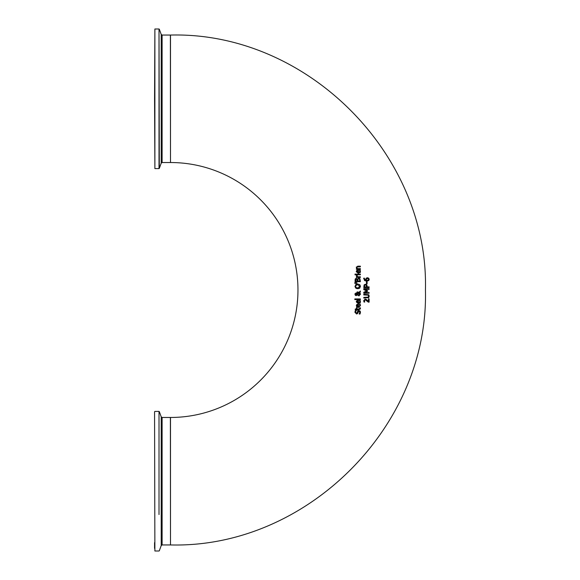 <?xml version="1.0" encoding="UTF-8"?>
<svg xmlns="http://www.w3.org/2000/svg" width="580" height="580" viewBox="0 0 580 580"><rect width="100%" height="100%" fill="white"/><g stroke="black" fill="none" stroke-linecap="round" stroke-linejoin="round"><path stroke-width="0.87" d="M367.111 281.771L367.111 283.779L366.466 283.779L366.466 281.771L367.111 281.771L367.111 283.779M357.135 306.559L357.933 306.892L357.933 304.783L356.823 305.769L357.933 306.892L357.135 306.559L357.128 305.015L356.823 305.769M356.714 304.572L358.44 304.13L358.44 306.892L359.875 305.573L359.39 304.203L360.122 304.203L360.455 305.566L358.396 307.567L356.272 305.725L356.983 304.369M360.347 304.812L360.455 305.566L360.347 304.812M357.345 307.371L356.555 306.726M359.875 305.573L359.39 304.239M358.44 304.13L358.44 306.892M357.933 304.783L357.128 305.015L357.933 304.783M358.715 310.409L360.339 311.467M355.279 310.677L356.149 310.612L355.576 312.142L356.41 313.243L357.236 312.548L357.729 310.974M356.41 313.243L357.294 312.315M354.974 312.468L355.004 311.598M357.969 312.526L357.222 313.794M359.977 310.887L360.463 312.272L360.049 314.019L359.165 314.019L359.854 312.323L358.962 311.141L357.439 313.635L356.482 313.976L354.96 312.192L355.308 310.612M356.482 313.976L357.911 312.758L356.548 313.976M356.149 310.662L355.576 312.142M358.962 311.141L358.15 311.793M357.512 311.46L358.853 310.409M360.049 314.019L359.165 314.019M357.933 300.94L356.823 301.919L357.933 303.043L357.933 300.94L356.823 301.919L357.933 303.043M356.823 301.919L357.135 302.716L357.128 301.172M360.455 301.723L360.122 300.36L360.455 301.723L358.396 303.724L356.272 301.883L356.714 300.73L358.44 300.288L358.44 303.043L359.875 301.731L359.39 300.36L360.122 300.36L360.325 302.557M360.267 302.716L359.919 303.202M359.694 300.911L359.39 300.396M359.484 302.716L359.752 302.347M358.44 300.288L358.44 303.043M359.216 309.698L356.939 309.698L356.939 310.148L355.236 309.698L355.236 309.024L356.381 309.024L356.381 307.791L356.939 307.791L356.939 309.024L359.607 308.93L359.731 307.791L360.332 307.791L360.383 308.973M359.861 308.364L358.839 309.024L359.607 308.93L359.731 307.828M356.939 307.791L356.939 309.024M356.381 309.698L355.236 309.698M360.332 307.791L360.448 308.531L359.143 309.698L356.381 310.148M354.822 298.925L360.368 298.925L360.368 299.592L354.822 299.592L354.822 298.925M360.368 298.925L360.368 299.592M357.316 293.777L358.657 292.654L357.12 292.588L357.12 291.892L359.056 292.262L360.368 290.993L360.368 291.899L359.607 292.632L360.231 293.299M359.056 295.894L357.36 294.923L356.178 295.633L355.33 295.271L354.945 294.227L356.048 292.885L357.367 293.908M356.048 292.885L356.772 293.089L356.048 292.885L354.945 294.227L355.025 293.683M355.453 295.38L356.178 295.633L355.33 295.271L356.178 295.633L355.33 295.271L354.945 294.227M356.685 293.712L355.395 294.256L356.62 294.799L357.113 294.241L356.685 293.712L355.395 294.256L356.62 294.799L357.113 294.241L356.113 293.582L357.113 294.241L356.685 293.712M359.861 294.372L359.288 292.936L357.613 294.582L358.737 295.162L359.854 293.697M357.613 294.582L358.737 295.162L357.613 294.582L359.288 292.936L359.897 294.053M356.62 294.799L357.113 294.241M356.178 295.633L355.33 295.271M360.368 290.993L360.368 291.899L359.607 292.632L360.477 294.241L358.911 295.901M357.715 287.97L359.868 286.353L357.715 284.744L356.106 285.179L355.555 286.353L356.106 287.535L357.715 287.97L356.106 287.535L355.555 286.353L356.627 284.903M359.005 288.499L357.715 288.702L355.663 288.064L354.945 286.361L356.279 284.272M355.663 284.642L357.715 284.012L359.76 284.642L360.477 286.361L359.223 288.412M359.868 287.963L357.715 288.702L356.439 288.507M360.47 286.085L359.76 288.071M357.715 284.744L359.861 286.215M355.054 280.285L355.272 278.893L356.25 278.342L357.418 279.082L358.737 278.088L359.941 278.639L360.368 281.692L355.054 281.692L355.272 278.893L356.25 278.342M357.033 279.371L356.352 279.074L357.215 280.183L357.033 279.371L355.794 279.35L355.656 280.988L357.215 280.988L357.033 279.371L356.352 279.074L355.794 279.35L355.656 280.988L357.215 280.988M359.542 279.212L358.766 278.828L359.542 279.212L359.767 280.415L359.542 279.212L358.766 278.828L357.94 279.255L357.802 280.988L359.767 280.988L359.745 279.915M357.94 279.255L357.802 280.183L357.94 279.255L358.766 278.828L357.94 279.255L357.802 280.988L359.767 280.988M356.352 279.074L355.794 279.35M358.737 278.088L359.941 278.639L360.368 281.692M354.822 283.395L354.822 282.605L356.888 282.757L356.888 283.243L354.822 283.395L356.888 283.243L356.888 282.757L354.822 282.605M360.368 274.123L360.368 274.797L356.381 274.797L356.381 274.123L360.368 274.123L360.368 274.797M356.403 275.326L357.099 275.326L357.541 276.769L360.368 276.769L360.368 277.443L356.381 277.443L356.381 276.769L356.976 276.769L356.403 275.326L357.099 275.326M357.541 276.769L357.099 275.362L357.541 276.769L360.368 276.769L360.368 277.443M356.381 276.769L356.976 276.769L356.381 275.601M356.287 271.846L356.714 270.418L358.44 269.976L358.44 272.731L359.875 271.411L359.39 270.048L360.122 270.048L360.347 272.194M359.39 270.048L360.122 270.048L360.455 271.404L358.396 273.412L356.272 271.57M360.122 270.048L360.455 271.404M359.694 270.599L359.875 271.411L359.694 270.599M359.382 272.484L359.745 272.042M360.274 272.382L359.992 272.81M356.823 271.607L357.135 272.404L357.128 270.853L357.933 270.628L357.128 270.853L356.823 271.607L357.933 272.731L357.933 270.628L357.128 270.853L356.823 271.607L357.933 272.731M358.077 269.976L358.44 269.976M355.025 274.072L355.721 274.072L355.721 274.833L355.025 274.833L355.025 274.072L355.721 274.072L355.721 274.833M356.272 267.409L357.78 266.162L360.368 266.162L360.368 266.836L357.207 266.967L356.91 267.59L357.389 268.62L360.368 268.62L360.368 269.294L356.381 269.294L356.381 268.62L356.823 268.62L356.316 267.039M358.092 266.836L357.207 266.967L356.91 267.59L357.389 268.62L360.368 268.62L360.368 269.294M357.207 266.967L356.91 267.59L357.207 266.967M356.381 268.62L356.823 268.62M357.78 266.162L360.368 266.162L360.368 266.836M368.496 298.874L369.112 298.874L369.112 302.151L368.358 302.151L365.19 299.817L364.305 300.73L364.762 302.035L364.008 302.035L363.689 300.679L365.146 299.091L366.212 299.367L368.496 301.484L368.496 298.874M369.112 298.874L369.112 302.151L368.358 302.151L365.19 299.817L364.523 300.077L364.472 301.484L364.305 300.73M367.118 300.077L368.496 301.484M366.183 299.352L365.146 299.091L363.689 300.679L364.008 302.035L364.762 302.035M365.19 299.817L364.523 300.077M369.221 296.09L368.242 297.902M367.118 297.373L368.184 297.141L368.619 296.155L368.184 295.169L363.798 294.937L363.798 294.234L368.735 294.742L369.228 296.155L368.735 297.569L363.798 298.076L363.798 297.373L368.184 297.141L368.619 296.155L368.126 295.133M367.133 294.937L363.798 294.937M368.735 297.569L363.798 298.076M363.798 288.666L369.112 288.666L369.112 289.376L364.537 289.376L367.647 290.761L367.647 291.189L364.537 292.567L369.112 292.567L369.112 293.219L363.798 293.219L363.798 292.255L366.756 290.935L363.798 289.652L363.798 288.666M369.112 288.666L369.112 289.376M364.537 289.376L367.647 290.761L367.647 291.189L364.537 292.567M369.112 292.567L369.112 293.219M366.415 284.555L367.133 286.882L369.112 286.882L369.112 287.593L363.798 287.593L364.131 284.867L365.4 284.236L366.676 284.802M366.872 285.084L367.031 285.454M366.255 285.324L365.422 284.969L364.617 285.353L364.414 286.882L366.531 286.882L366.212 285.273L365.422 284.969L364.617 285.353L364.414 286.882L366.531 286.882M366.531 286.404L366.212 285.273L365.422 284.969L364.617 285.353L364.414 286.302M367.133 286.288L367.133 286.882L369.112 286.882L369.112 287.593M364.131 284.867L365.4 284.236M366.937 280.43L368.344 280.053L368.641 279.386L367.423 278.429L366.495 278.791L366.313 279.473L366.937 280.43L366.313 279.611M368.111 280.212L368.612 279.118M366.038 278.284L367.394 277.704L368.728 278.204L369.228 279.393L368.742 280.56L366.777 281.148L364.559 280.568L363.776 278.168L364.457 278.168L364.32 278.864L366.089 280.415L366.038 278.284M367.394 277.704L368.728 278.204L369.228 279.393L368.742 280.56L366.777 281.148M364.588 279.741L366.089 280.415L365.719 279.313M363.776 278.168L363.704 278.77L363.776 278.168L364.457 278.168L364.32 278.864M366.524 281.14L366.067 281.104M366.495 278.791L366.313 279.473L366.495 278.791L367.423 278.429M368.344 280.053L368.641 279.386M170.491 162.53L170.491 35.054C306.74 31.559 428.939 153.751 425.437 290C428.939 426.249 306.74 548.441 170.491 544.946L170.491 417.47A127.469 127.469 0 0 0 297.968 290A127.469 127.469 0 0 0 170.491 162.53M154.563 411.735L154.882 551L154.563 411.735M154.563 542.626L154.563 548.354M154.563 98.788L154.882 168.584L154.882 29L154.563 98.788M154.882 29L159.014 29L159.014 168.584L154.882 168.584M159.311 29.21L161.211 34.423L161.211 163.154L159.311 168.374L159.014 29M170.389 162.53L162.11 162.53L162.11 35.054L170.389 35.054L170.491 162.422M159.014 514.562L159.014 411.416L159.014 514.562M159.311 411.626L161.211 416.846L161.211 545.577L159.311 550.79M170.389 544.946L162.11 544.946L162.11 417.47L170.389 417.47L170.491 544.837M154.882 551L159.014 551M154.882 411.416L159.014 411.416M161.211 416.846L162.11 417.47M162.11 544.946L161.211 545.577M161.211 163.154L162.11 162.53M161.211 34.423L162.11 35.054"/></g></svg>
